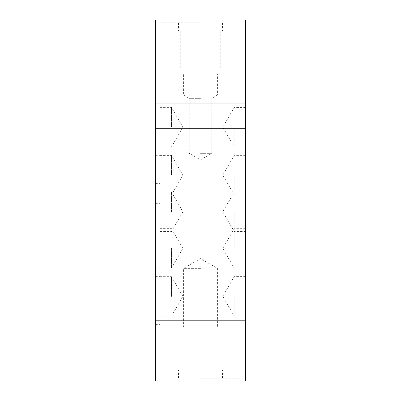 <?xml version="1.0" encoding="UTF-8"?>
<svg xmlns="http://www.w3.org/2000/svg" width="401" height="401" viewBox="0 0 401 401"><rect width="100%" height="100%" fill="white"/><g stroke="black" fill="none" stroke-linecap="round" stroke-linejoin="round"><path stroke-width="0.3" stroke-dasharray="2 1.5" d="M245.612 211.778L245.612 192.019L245.612 211.778M234.204 211.778L234.204 231.537L234.204 211.778M245.612 20.05L245.612 380.95L155.387 380.95L155.387 20.05L245.612 20.05M245.612 296.364L245.612 276.605L245.612 296.364M245.612 248.43L245.612 228.67L245.612 248.43M245.612 175.127L245.612 155.367L245.612 175.127M245.612 127.192L245.612 146.951L245.612 127.192M245.612 307.687L245.612 295.011L245.612 307.687M245.612 115.869L245.612 103.192L245.612 115.869M234.204 296.364L234.204 316.123L234.204 296.364M234.204 248.43L234.204 228.67L234.204 248.43M234.204 175.127L234.204 194.886L234.204 175.127M234.204 127.192L234.204 146.951L234.204 127.192M187.823 307.687L187.823 295.011L187.823 307.687M187.823 115.869L187.823 103.192L187.823 115.869M200.5 20.05L161.027 20.05L200.5 20.05M200.5 22.757L161.027 22.757L200.5 22.757M200.5 30.877L178.53 30.877L200.5 30.877M200.5 67.869L180.741 67.869L200.5 67.869M200.5 73.784L183.087 73.784L200.5 73.784M200.5 74.07L183.583 74.07L200.5 74.07M200.5 95.092L183.583 95.092L200.5 95.092M200.5 98.35L189.222 98.35L200.5 98.35M200.5 153.332L211.778 153.332L200.5 153.332M200.5 380.95L239.973 380.95L200.5 380.95M200.5 378.243L239.973 378.243L200.5 378.243M200.5 370.123L222.47 370.123L200.5 370.123M200.5 333.131L220.239 333.131L200.5 333.131M200.5 327.216L217.913 327.216L200.5 327.216M200.5 326.93L217.417 326.93L200.5 326.93M200.5 268.364L183.583 268.364L200.5 268.364M155.387 211.778L155.387 239.973L155.387 211.778M155.387 296.409L155.387 324.604L155.387 296.409M155.387 248.409L155.387 276.605L155.387 248.409M155.387 175.147L155.387 203.342L155.387 175.147M155.387 127.147L155.387 155.342L155.387 127.147M155.387 307.687L155.387 295.011L155.387 307.687M155.387 115.869L155.387 128.546L155.387 115.869M160.079 211.778L160.079 239.973L160.079 211.778M171.488 211.778L171.488 192.019L171.488 211.778M160.079 296.409L160.079 324.604L160.079 296.409M171.488 296.409L171.488 276.65L171.488 296.409M160.079 248.409L160.079 276.605L160.079 248.409M171.488 248.409L171.488 268.169L171.488 248.409M160.079 175.147L160.079 203.342L160.079 175.147M171.488 175.147L171.488 155.387L171.488 175.147M160.079 127.147L160.079 155.342L160.079 127.147M171.488 127.147L171.488 107.388L171.488 127.147M213.177 307.687L213.177 295.011L213.177 307.687M213.177 115.869L213.177 128.546L213.177 115.869M245.612 192.019L234.204 192.019L222.796 211.778L234.204 231.537L245.612 231.537M245.612 276.605L234.204 276.605L222.796 296.364L234.204 316.123L245.612 316.123M245.612 228.67L234.204 228.67L222.796 248.43L234.204 268.189L245.612 268.189M245.612 155.367L234.204 155.367L222.796 175.127L234.204 194.886L245.612 194.886M245.612 107.433L234.204 107.433L222.796 127.192L234.204 146.951L245.612 146.951M245.612 295.011L187.823 295.011L245.612 295.011M245.612 320.364L187.823 320.364L245.612 320.364M245.612 103.192L187.823 103.192L245.612 103.192M245.612 128.546L187.823 128.546L245.612 128.546M161.027 20.05L161.027 22.757M239.973 20.05L239.973 22.757M178.53 22.757L178.53 30.877M222.47 22.757L222.47 30.877M180.741 30.877L180.741 67.869M220.259 30.877L220.259 67.869M183.087 67.869L183.087 73.784L183.583 74.07L183.583 95.092L189.222 98.35L189.222 153.332L200.5 159.844L211.778 153.332L211.778 98.35L217.417 95.092L217.417 74.07L217.913 73.784L217.913 67.869M239.973 380.95L239.973 378.243M161.027 380.95L161.027 378.243M222.47 378.243L222.47 370.123M178.53 378.243L178.53 370.123M220.239 370.123L220.239 333.131M180.761 370.123L180.761 333.131M217.913 333.131L217.913 327.216L217.417 326.93L217.417 268.364L200.5 258.6L183.583 268.364L183.583 326.93L183.087 327.216L183.087 333.131M155.387 239.973L160.079 239.973M155.387 183.583L160.079 183.583M160.079 231.537L171.488 231.537L182.896 211.778L171.488 192.019L160.079 192.019M155.387 324.604L160.079 324.604M155.387 268.214L160.079 268.214M160.079 316.168L171.488 316.168L182.896 296.409L171.488 276.65L160.079 276.65M155.387 276.605L160.079 276.605M155.387 220.214L160.079 220.214M160.079 268.169L171.488 268.169L182.896 248.409L171.488 228.65L160.079 228.65M155.387 203.342L160.079 203.342M155.387 146.951L160.079 146.951M160.079 194.906L171.488 194.906L182.896 175.147L171.488 155.387L160.079 155.387M155.387 155.342L160.079 155.342M155.387 98.952L160.079 98.952M160.079 146.906L171.488 146.906L182.896 127.147L171.488 107.388L160.079 107.388M155.387 320.364L213.177 320.364L155.387 320.364M155.387 295.011L213.177 295.011L155.387 295.011M155.387 128.546L213.177 128.546L155.387 128.546M155.387 103.192L213.177 103.192L155.387 103.192"/><path stroke-width="0.6" d="M245.612 380.95L245.612 20.05L155.387 20.05L155.387 380.95L245.612 380.95"/></g></svg>
